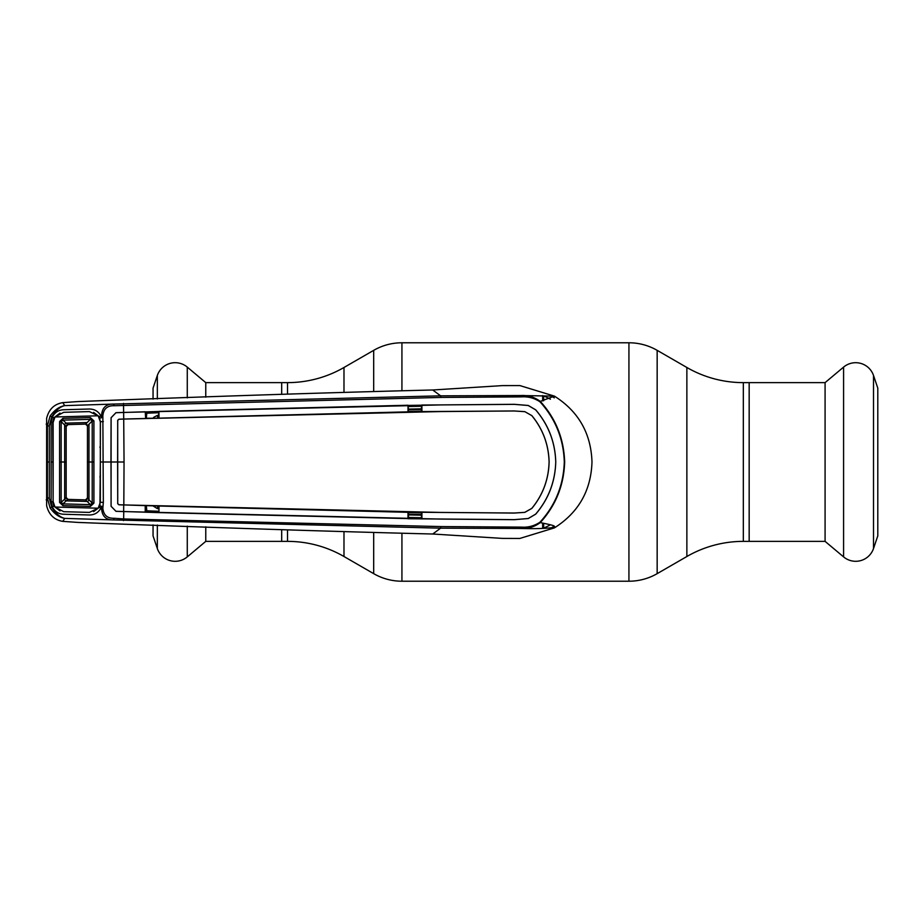 <?xml version="1.0" encoding="UTF-8"?>
<svg xmlns="http://www.w3.org/2000/svg" width="924" height="924" viewBox="0 0 924 924"><rect width="100%" height="100%" fill="white"/><g stroke="black" fill="none" stroke-linecap="round" stroke-linejoin="round"><path stroke-width="1.39" d="M205.763 526.83L205.763 541.372L287.514 541.372A112.947 112.947 0 0 1 343.982 556.514L373.689 573.654A56.48 56.48 0 0 0 401.928 581.219L628.932 581.219A56.48 56.48 0 0 0 657.16 573.654L686.867 556.514L686.867 367.486L657.16 350.346A56.48 56.48 0 0 0 628.932 342.781L401.928 342.781A56.48 56.48 0 0 0 373.689 350.346L343.982 367.486A112.947 112.947 0 0 1 287.514 382.628L281.693 382.628L281.693 394.225L281.693 382.628L205.763 382.628L205.763 397.17M281.693 541.372L281.693 529.775L281.693 541.372M686.867 556.514A112.947 112.947 0 0 1 743.335 541.372L743.335 382.628A112.947 112.947 0 0 1 686.867 367.486M743.335 382.628L749.168 382.628L749.168 541.372L825.086 541.372L825.086 382.628L749.168 382.628L749.168 541.372L743.335 541.372M825.086 382.628L843.589 367.105A18.827 18.827 0 0 1 873.515 375.479L877.8 388.126L877.8 535.874L873.515 548.521A18.827 18.827 0 0 1 843.589 556.895L843.589 367.105M825.086 541.372L843.589 556.895M205.763 382.628L187.272 367.105L187.272 397.874M205.763 541.372L187.272 556.895A18.827 18.827 0 0 1 157.334 548.521L153.049 535.874L153.049 524.89M153.049 399.11L153.049 388.126L157.334 375.479A18.827 18.827 0 0 1 187.272 367.105M158.131 418.283L145.622 418.214L145.241 411.792L115.962 412.716L111.111 417.717L111.076 506.283L115.962 511.318L123.747 511.573L123.654 518.953L440.84 526.564L521.413 527.119C528.066 527.592 534.245 525.964 539.939 522.233C555.382 505.37 563.501 485.296 564.298 462C563.548 438.831 555.428 418.745 539.939 401.767C534.245 398.036 528.078 396.408 521.413 396.881L440.84 397.436L114.218 405.728C107.346 405.509 103.557 408.835 102.853 415.708L103.338 502.402L102.853 508.281L101.571 508.339L101.559 506.618L99.942 505.925L100.335 462L103.303 462L100.335 462L100.381 421.679L103.338 421.598M157.669 417.833L157.403 415.361L153.511 417.452M158.547 415.326L157.403 415.361M158.547 412.728L146.789 413.201L146.327 418.202M60.002 413.074L53.892 417.775L52.703 422.383L51.12 422.268L52.449 416.967L50.046 416.147C54.412 410.071 59.309 406.56 64.726 405.613C59.991 406.733 55.636 410.522 51.686 416.967L49.284 425.929L49.284 498.071L51.686 507.033C55.636 513.478 59.991 517.267 64.726 518.387L62.797 521.367L77.835 522.418C207.415 527.477 325.71 531.335 432.721 534.014L502.379 538.392L519.45 538.449M421.471 512.843L408.489 512.577M408.489 514.287L421.471 514.553M421.471 515.188L408.489 514.911M408.489 517.463L421.471 517.74M100.335 421.679L99.238 416.608L101.571 415.661C102.033 407.773 106.017 403.904 113.502 404.077L440.632 395.83L432.721 389.986L502.379 385.608L519.889 385.585L554.412 396.119L520.94 395.53C527.985 395.137 534.418 397.089 540.263 401.386L539.939 401.767M539.939 522.233L540.263 522.614C559.101 526.345 553.453 526.114 554.412 527.881C578.528 512.566 591.048 490.609 591.984 462C591.048 433.391 578.528 411.434 554.412 396.119L540.263 401.386C555.74 418.387 563.871 438.6 564.656 462C563.917 485.285 555.774 505.486 540.263 522.614C534.418 526.911 527.985 528.863 520.94 528.47L440.632 528.17L113.502 519.923C106.017 520.096 102.033 516.227 101.571 508.339L99.238 507.392L99.942 505.925L102.841 506.571M408.489 411.423L421.471 411.157M421.471 409.447L408.489 409.713M408.489 409.089L421.471 408.812M421.471 406.26L408.489 406.537M550.404 399.203A71.887 71.887 0 0 0 543.659 395.899L543.659 400.727M543.659 523.273L543.659 528.101A71.887 71.887 0 0 0 550.404 524.797M521.413 527.119L520.94 528.47C548.348 529.337 555.116 526.715 554.412 527.881L519.889 538.426M440.84 397.436L440.632 395.83L520.94 395.53L521.413 396.881M123.816 419.08L440.69 411.561L514.171 410.972L408.489 411.677L408.05 405.255L408.004 411.85L123.712 419.046L124.047 462L117.614 462L117.729 503.834L117.695 420.455L118.907 419.207L123.712 419.046L123.516 403.395M123.747 412.427L440.783 404.908L514.379 404.319L528.251 405.463L535.701 409.84C548.498 424.832 555.174 442.215 555.751 462C555.139 442.25 548.463 424.867 535.666 409.863L528.239 405.497L514.379 404.354L421.898 405.047L421.933 411.642L408.489 411.677M531.843 415.604C542.862 429.036 548.625 444.502 549.122 462L549.087 462C548.602 444.536 542.838 429.082 531.82 415.627L524.809 411.642L531.82 415.627M524.797 411.677L514.171 410.972L524.809 411.642M145.241 411.792L145.622 418.214M145.622 411.896L158.547 411.492L158.974 417.983L158.94 411.388L408.05 405.255M408.489 405.405L421.471 405.209L421.471 411.492M123.747 511.573L440.783 519.092L514.379 519.681L528.251 518.537L535.701 514.16C548.498 499.168 555.174 481.785 555.751 462C555.139 481.751 548.463 499.133 535.666 514.137L528.239 518.503L514.379 519.646L408.004 518.734L408.004 512.15L514.171 513.063L524.809 512.358L531.843 508.396C542.862 494.964 548.625 479.498 549.122 462M421.471 512.508L421.471 518.791L408.489 518.595L408.489 512.323L421.933 512.358L421.898 518.953M124.047 462L123.816 504.92L440.69 512.439L514.171 513.028L524.809 512.358M549.087 462C548.602 479.464 542.838 494.918 531.82 508.373L524.797 512.323M408.489 512.323L158.974 506.017L158.94 512.612L115.962 511.284L111.111 506.283L110.984 462L117.614 462L117.729 420.166L119.196 419.23L123.712 419.08M408.489 518.595L158.94 512.612M117.729 503.834L119.196 504.77L123.816 504.92M103.303 462L110.949 462L111.076 417.717L115.962 412.682L123.631 412.427M158.547 512.508L145.241 512.208L145.207 505.624L123.712 504.92M158.974 506.017L145.207 505.624L158.974 506.017M145.622 512.104L145.622 505.786M117.695 503.545L118.907 504.793L123.712 504.954L123.631 511.573M53.892 417.775L52.449 416.967C54.77 412.404 58.489 410.002 63.617 409.748L89.351 409.02C94.467 409.066 98.267 411.284 100.762 415.684L101.559 417.382L101.571 415.661L102.853 415.708M102.853 508.281C103.557 515.165 107.346 518.491 114.218 518.272L123.654 518.953L123.516 520.605M103.338 502.402L100.335 502.321M93.613 511.63L99.238 507.392M101.559 506.618L100.762 508.316C98.267 512.716 94.467 514.934 89.351 514.98L63.617 514.252C58.489 513.998 54.77 511.596 52.449 507.033L51.12 501.732L52.703 501.617L53.892 506.225L60.002 510.926M52.703 422.383L53.13 501.605M114.218 405.728L113.502 404.077L64.726 405.613L62.797 402.633C54.25 404.065 48.868 409.286 46.639 418.272L46.639 505.728C48.868 514.714 54.25 519.935 62.797 521.367M52.726 462L51.132 462L53.153 462L53.118 422.522L54.978 416.967L98.175 415.788L89.362 411.596L63.687 412.312L54.978 416.967M51.12 501.732L51.12 422.268M99.238 416.608L93.613 412.37M114.218 518.272L113.502 519.923L64.726 518.387C59.298 517.44 54.412 513.929 50.046 507.853L53.892 506.225M49.284 498.071L47.355 497.955L47.355 426.045L50.046 416.147M50.046 507.853L47.355 497.955L46.2 499.919M46.2 424.081L47.355 426.045L49.284 425.929M62.797 402.633L77.835 401.582C207.415 396.523 325.71 392.665 432.721 389.986M440.84 526.564L440.632 528.17L432.721 534.014M158.94 511.295L146.789 510.799L146.339 505.798M153.176 506.017L157.403 508.639L158.963 508.685M158.974 506.213L157.669 506.167L158.131 505.717M157.403 508.639L157.669 506.167M99.942 418.075L102.841 417.429L99.942 418.075M66.205 500.866L87.26 501.455A1.883 1.432 -44.7 0 0 88.97 499.757L87.457 498.001L87.457 462L87.457 498.001L85.516 499.884L90.413 504.643L92.215 503.037L88.981 499.769L88.97 462L92.215 462L92.215 420.963L88.981 424.232L88.97 462L87.457 462L87.457 425.999L85.574 424.116L68.006 424.613A1.883 1.883 134.6 0 0 66.17 426.495L66.17 462L66.17 426.495L61.169 421.621L61.169 502.379L62.924 503.88L66.205 500.866A1.883 1.455 47.5 0 1 64.657 499.179L61.169 502.379L59.598 502.46L59.598 462L64.657 462L64.657 424.821A1.883 1.467 -47.3 0 1 66.216 423.146L68.006 424.613L66.17 426.495A1.883 1.883 -0 0 1 68.006 424.613L85.516 424.116L90.413 419.357L62.924 420.12L61.169 421.621L59.598 421.54L62.901 418.341L62.924 420.12L66.205 423.134A1.883 1.455 -47.5 0 0 64.657 424.821M85.574 499.884A1.883 1.883 0 0 1 85.516 499.884L68.006 499.387A1.883 1.883 0 0 1 66.17 497.516L64.668 499.168A1.883 1.467 47.3 0 0 66.216 500.854L68.006 499.387L66.17 497.505L66.17 462L66.17 497.505A1.883 1.883 -133.9 0 0 68.006 499.387L85.516 499.884A1.883 1.883 0 0 0 87.457 498.001A1.883 1.883 0 0 1 85.574 499.884M88.981 424.232L87.457 425.999A1.883 1.883 0 0 0 85.516 424.116M89.362 512.404L98.175 508.212L54.978 507.033L63.687 511.688L89.362 512.404M54.978 507.033L53.118 501.478L53.153 462M98.175 415.788L100.335 421.794L100.335 502.206L98.175 508.212M100.427 475.733L99.907 476.992M99.907 447.008L100.427 448.267M66.205 423.134L87.26 422.545M87.457 425.999L87.457 462M66.17 462L64.657 462L64.657 499.179M62.901 505.659L62.924 503.88L90.413 504.643L90.402 506.433L62.901 505.659L59.598 502.46M88.981 499.769A1.883 1.432 -44.7 0 1 87.26 501.455M93.913 503.118L92.215 503.037L92.215 462L93.913 462L93.913 503.118L90.402 506.433M93.913 420.882L92.215 420.963L90.413 419.357L90.402 417.567L93.913 420.882L93.913 462M61.18 462L59.598 462L59.598 421.54M62.901 418.341L90.402 417.567M657.16 573.654L657.16 350.346M628.932 581.219L628.932 342.781M401.928 581.219L401.928 533.552M401.928 390.448L401.928 342.781M373.689 573.654L373.689 532.871M373.689 391.129L373.689 350.346M343.982 556.514L343.982 531.993M343.982 392.007L343.982 367.486M287.514 541.372L287.514 529.995M287.514 394.005L287.514 382.628M873.515 548.521L873.515 375.479M187.272 526.126L187.272 556.895M157.334 375.479L157.334 398.96M157.334 525.04L157.334 548.521M554.319 397.851A75.017 75.017 0 0 0 551.235 396.084M551.235 527.916A75.017 75.017 0 0 0 554.319 526.149M542.654 523.076L542.654 528.436M542.654 395.564L542.654 400.924M49.388 462L47.482 462M145.622 510.614A1.883 0.612 -179.7 0 0 146.789 510.799M145.622 413.386A1.883 0.612 179.7 0 1 146.789 413.201"/></g></svg>

